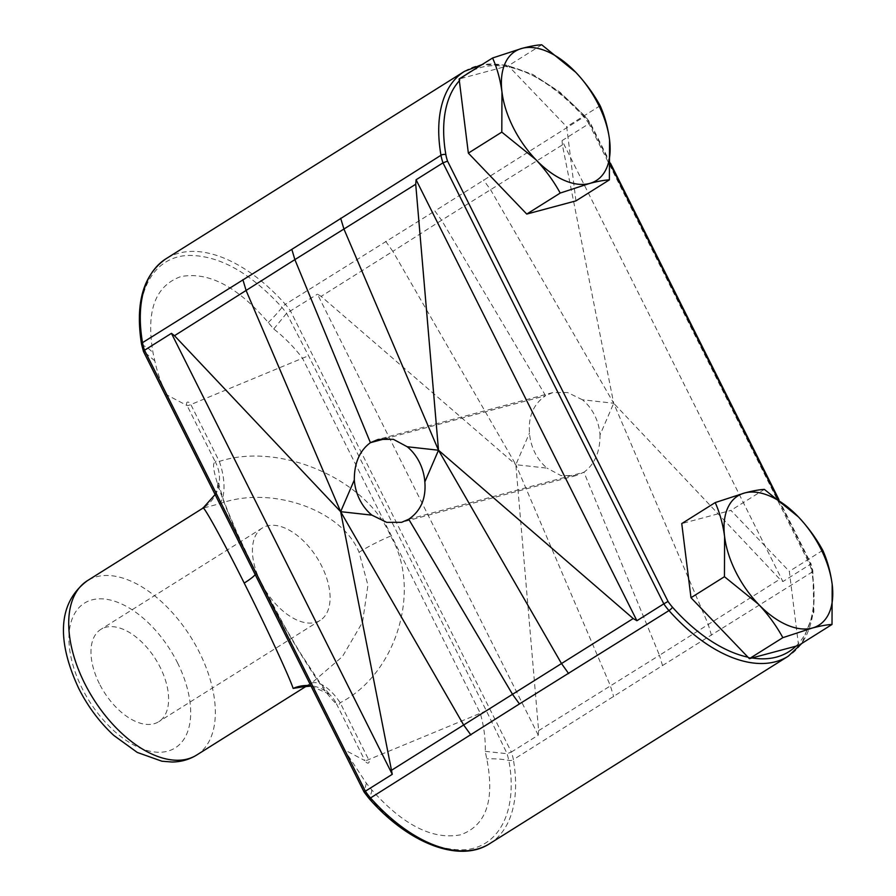 <?xml version="1.0" encoding="UTF-8"?>
<svg xmlns="http://www.w3.org/2000/svg" width="896" height="896" viewBox="0 0 896 896"><rect width="100%" height="100%" fill="white"/><g stroke="black" fill="none" stroke-linecap="round" stroke-linejoin="round"><path stroke-width="0.67" stroke-dasharray="4.48 3.36" d="M99.389 683.704A54.499 30.542 -122.1 0 1 100.822 629.395A54.499 30.542 -122.1 0 1 160.216 667.386A54.499 30.542 -122.1 0 1 158.771 721.694A54.499 30.542 -122.1 0 1 99.389 683.704M260.837 582.333A54.499 30.542 -122.1 0 1 262.282 528.024A54.499 30.542 -122.1 0 1 321.664 566.014A54.499 30.542 -122.1 0 1 320.23 620.334A54.499 30.542 -122.1 0 1 260.837 582.333M219.677 503.698A34.877 14.806 -104.5 0 0 219.318 461.44C216.451 460.589 215.208 460.914 215.578 462.437A34.877 34.698 70.2 0 1 202.91 508.2L219.677 503.698C270.928 484.971 341.97 509.734 359.05 552.261L367.931 585.189L362.544 622.216L342.44 656.566L312.39 682.394L305.424 686.448M342.787 749.347L364.448 791.997L369.029 797.888C400.803 832.63 431.894 849.957 462.28 849.856C498.534 848.938 518.325 811.462 508.838 760.379L507.125 753.715L486.382 710.83L308.582 355.779L286.608 313.32L282.027 307.44C250.275 272.664 219.218 255.338 188.843 255.427C152.589 256.334 132.754 293.843 142.206 344.938L143.909 351.59L164.998 394.285L342.787 749.347A69.754 9.822 -26.6 0 1 344.299 749.762L166.499 394.71C160.933 382.95 157.046 371.672 154.84 360.875L153.16 353.45C145.757 311.494 154.997 285.869 180.891 276.584C208.622 271.421 237.754 286.754 268.285 322.571L273.75 328.978C284.525 337.422 294.101 347.178 302.49 358.232L480.29 713.283C483.952 726.242 485.598 738.931 485.24 751.33L486.763 758.856C494.962 800.318 486.203 825.642 460.488 834.826C432.578 840.09 402.965 825.059 371.638 789.734L366.341 783.227L344.299 749.762L364.896 760.614L336.414 703.73C337.714 705.566 338.968 705.23 340.155 702.733C396.458 674.251 422.184 589.299 390.622 536.077C367.192 479.483 279.866 441.437 219.318 461.44L190.837 404.555A3.349 1.882 57.9 0 0 187.477 402.091A3.349 1.882 57.9 0 0 187.096 405.563L215.578 462.437C206.931 460.992 227.304 517.003 255.55 572.309C282.296 626.819 323.512 693.818 336.414 703.73A34.877 33.443 -47.1 0 0 329.336 694.165A34.877 33.443 -47.1 0 0 329.246 694.075A34.877 33.443 -47.1 0 0 310.845 685.709M575.926 200.883L566.686 126.75L508.29 65.8L459.122 78.994M600.152 105.739L566.686 126.75M541.744 44.8L508.29 65.8M798.56 645.467L789.331 571.334L730.923 510.395L681.755 523.589M822.786 550.334L789.331 571.334M764.378 489.395L730.923 510.395M464.576 71.299A142.8 80.035 -122.1 0 1 583.811 116.962L434.885 210.986L441.616 220.259L562.386 144.906L613.693 403.245L582.422 399.773A43.243 35.291 75 0 1 600.029 434.93L613.693 403.245L779.856 579.197L659.467 655.29L583.934 472.237C594.731 464.229 600.096 451.786 600.029 434.93M562.386 144.906L562.072 140.594L782.891 581.571L779.856 579.197M538.619 730.654L659.467 655.29L662.514 665.549L513.363 759.64A34.877 19.544 57.9 0 0 511.358 752.046L538.261 735.157L538.619 730.654L515.838 464.677L547.109 468.149A43.243 35.291 -105 0 1 529.502 432.992C528.158 416.506 533.512 404.062 545.597 395.685L386.422 438.379M662.514 665.549L811.81 572.264A142.8 80.035 -122.1 0 1 788.211 656.23M485.24 751.33L507.125 753.715L511.358 752.046L290.528 311.069A34.877 19.544 57.9 0 0 285.365 304.326L434.885 210.986M408.744 519.232L583.934 472.237L576.128 475.507L561.008 475.608L547.109 468.149M582.422 399.773L567.627 392.549L552.742 392.582L545.597 395.685L441.616 220.259L392.84 251.35L515.838 464.677L529.502 432.992M711.48 635.264L708.165 624.21L613.693 403.245L490.694 189.918L483.47 179.95M610.456 164.584L589.646 123.032L588.974 123.704L589.646 123.032A31.394 17.595 57.9 0 0 585.2 117.264A3.483 0.829 138.4 0 0 585.357 116.48A3.483 0.829 138.4 0 0 583.811 116.962A34.877 19.544 -122.1 0 1 588.974 123.704L562.072 140.594M795.928 646.173A139.317 78.075 57.9 0 0 798.336 643.686A139.317 78.075 57.9 0 0 811.821 569.834A31.394 17.595 57.9 0 0 810.13 563.326L809.805 564.67L782.891 581.571M385.694 241.338L392.84 251.35L321.149 296.363L515.838 464.677L610.322 685.642L613.693 696.651M538.261 735.157L317.442 294.179L321.149 296.363M273.75 328.978L286.597 313.331L317.442 294.179M747.992 657.194A139.317 78.075 57.9 0 0 752.024 657.955M466.133 74.592A139.317 78.075 57.9 0 0 461.754 78.288A139.317 78.075 57.9 0 0 459.346 80.774M585.2 117.264A139.317 78.075 57.9 0 0 509.69 67.267A139.317 78.075 57.9 0 0 505.658 66.506A139.317 78.075 57.9 0 0 471.744 71.064M777.806 498.781L810.13 563.326L810.914 563.517L812.818 570.763A3.483 1.702 -9.9 0 1 811.81 572.264A34.877 19.544 -122.1 0 0 809.805 564.67L588.974 123.704M366.341 783.227L364.123 792.098M486.382 710.83A69.754 9.822 -26.6 0 0 480.29 713.283L368.637 759.606A6.978 0.986 153.4 0 1 364.896 760.614A3.349 1.882 57.9 0 0 368.245 763.078A3.349 1.882 57.9 0 0 368.637 759.606L340.155 702.733A34.877 16.072 59.3 0 0 310.229 683.715L304.517 686.683M154.84 360.875L143.931 351.602M309.915 683.906A34.877 16.072 59.3 0 1 310.229 683.715L307.44 685.496M196.739 755.003A102.883 57.658 57.9 0 0 199.45 652.456A102.883 57.658 57.9 0 0 87.326 580.731M177.486 662.749A85.445 47.891 -122.1 0 1 167.675 751.184A85.445 47.891 -122.1 0 1 82.107 688.33A85.445 47.891 -122.1 0 1 91.918 599.906A85.445 47.891 -122.1 0 1 177.486 662.749M390.622 536.077A34.877 4.906 153.4 0 0 359.05 552.261M255.55 572.309A34.877 4.906 -26.6 0 1 255.92 572.667A34.877 4.906 -26.6 0 1 255.214 574.627M489.776 843.606A142.8 80.035 57.9 0 0 513.363 759.64A3.483 1.702 170.1 0 1 508.838 760.379A69.754 31.741 167.5 0 0 486.763 758.856M268.285 322.571A69.754 13.686 -39.4 0 0 282.027 307.44A3.483 0.829 -41.6 0 1 285.365 304.326A142.8 80.035 57.9 0 0 166.13 258.675M811.821 569.834A3.483 1.702 -9.9 0 1 812.818 570.763L813.915 611.878L801.83 643.418M371.638 789.734A69.754 13.093 -40.1 0 1 369.029 797.888A3.483 0.829 -41.6 0 0 368.984 798.426M141.523 344.142A3.483 1.702 170.1 0 0 142.206 344.938A69.754 31.136 168.2 0 1 153.16 353.45M164.998 394.285A69.754 9.822 -26.6 0 1 166.499 394.71L187.096 405.563A6.978 0.986 153.4 0 0 190.837 404.555L302.49 358.232A69.754 9.822 -26.6 0 1 308.582 355.779M262.282 528.024L100.822 629.395M329.336 694.165L319.234 681.688L299.712 652.03L284.346 625.957L255.92 572.667L237.317 533.512L228.077 511.818L223.328 499.464L217.907 481.466L217.448 487.592L215.118 494.547M552.742 392.582L378.213 439.398M576.128 475.507L401.598 522.323M610.501 163.307L590.218 122.808L585.357 116.48L559.742 91.986L532.806 74.435L506.33 65.061L482.037 64.602M778.915 499.621L810.902 563.494M311.035 686.101L329.246 694.075M320.23 620.334L158.771 721.694"/><path stroke-width="1.34" d="M492.576 57.994C497.134 68.174 500.27 79.531 501.973 92.053A76.294 42.762 57.9 0 0 513.173 127.355A76.294 42.762 57.9 0 0 535.797 159.589C545.619 170.061 553.762 181.216 560.213 193.066L526.758 214.066L575.926 200.883L609.381 179.872L609.549 139.81C607.846 127.254 604.71 115.898 600.152 105.739C593.667 93.878 585.525 82.723 575.725 72.274L541.744 44.8C536.827 45.024 530.23 46.222 521.942 48.395L492.576 57.994L459.122 78.994L468.35 153.126L526.758 214.066M560.213 193.066L589.579 183.467A76.294 42.762 57.9 0 0 609.549 139.81A76.294 42.762 57.9 0 0 575.725 72.274A76.294 42.762 57.9 0 0 521.942 48.395A76.294 42.762 57.9 0 0 501.973 92.053L501.805 132.115L535.797 159.589A76.294 42.762 57.9 0 0 589.579 183.467C597.867 181.294 604.475 180.096 609.381 179.872M715.21 502.578C719.768 512.77 722.904 524.126 724.606 536.648A76.294 42.762 57.9 0 0 735.806 571.939A76.294 42.762 57.9 0 0 758.43 604.184C768.253 614.656 776.395 625.811 782.846 637.661L749.392 658.661L752.024 657.955L798.56 645.467L832.014 624.467L832.182 584.405C830.48 571.838 827.344 560.493 822.786 550.334C816.301 538.474 808.158 527.307 798.358 516.858L764.378 489.395C759.461 489.619 752.864 490.818 744.576 492.99L715.21 502.578L681.755 523.589L690.984 597.722L749.392 658.661M782.846 637.661L812.213 628.062A76.294 42.762 57.9 0 0 832.182 584.405A76.294 42.762 57.9 0 0 798.358 516.858A76.294 42.762 57.9 0 0 744.576 492.99A76.294 42.762 57.9 0 0 724.606 536.648L724.45 576.71L758.43 604.184A76.294 42.762 57.9 0 0 812.213 628.062C820.501 625.89 827.109 624.691 832.014 624.467M310.845 685.709A34.877 33.443 -47.1 0 0 293.149 688.408C289.554 677.219 264.6 623.515 244.205 583.072C223.53 541.498 202.474 503.339 202.91 508.2M305.424 686.448L293.149 688.408M501.805 132.115L468.35 153.126M724.45 576.71L690.984 597.722M291.827 249.357L142.531 342.642A3.483 1.702 170.1 0 0 141.523 344.142C135.038 303.173 143.237 274.68 166.13 258.675A142.8 80.035 57.9 0 0 142.531 342.642A34.877 19.544 57.9 0 0 144.536 350.235L171.45 333.334L174.485 335.709L294.874 259.616L291.827 249.357L440.978 155.266A34.877 19.544 -122.1 0 0 442.982 162.859L447.552 161.146L668.035 601.44L663.813 603.837L442.982 162.859L416.08 179.76L636.899 620.726L633.192 618.542L438.502 450.229L424.838 481.914A43.243 35.291 -105 0 0 407.232 446.757L438.502 450.229L415.722 184.251L294.874 259.616L370.406 442.669L378.213 439.398L393.333 439.298L407.232 446.757M416.08 179.76L415.722 184.251M364.448 791.997L365.366 791.202A34.877 19.544 57.9 0 0 370.541 797.955A142.8 80.035 57.9 0 0 489.776 843.606L788.211 656.23A142.8 80.035 -122.1 0 1 668.976 610.579L519.456 703.92L512.725 694.658L408.744 519.232C420.829 510.843 426.194 498.4 424.838 481.914M141.523 344.142L143.438 351.422L364.123 792.098L368.984 798.426A3.483 0.829 -41.6 0 0 370.541 797.955L519.456 703.92M386.422 438.379L370.406 442.669C359.61 450.677 354.245 463.12 354.312 479.987A43.243 35.291 75 0 0 371.918 515.144L386.714 522.357L401.598 522.323L408.744 519.232M340.648 218.266L344.03 229.264L438.502 450.229L561.501 663.555L633.192 618.542M470.87 734.955L463.646 724.987L561.501 663.555L568.646 673.568M668.035 601.44A31.394 17.595 57.9 0 0 672.482 607.208A3.483 0.829 138.4 0 1 668.976 610.579A34.877 19.544 -122.1 0 1 663.813 603.837L636.899 620.726M171.45 333.334L392.269 774.312L340.648 511.672L354.312 479.987M174.485 335.709L340.648 511.672L371.918 515.144M242.872 279.653L246.176 290.696L340.648 511.672L463.646 724.987L391.955 770M143.909 351.59L144.536 350.235L365.366 791.202L392.269 774.312M84.605 683.267A102.883 57.658 57.9 0 0 196.739 755.003C189.269 759.595 181.037 761.936 172.032 762.014L161.918 761.219L137.245 752.416L113.87 735.482C99.635 722.299 87.92 706.63 78.747 688.464C60.01 648.2 53.838 605.64 87.326 580.731A102.883 57.658 57.9 0 0 84.605 683.267M255.214 574.627A34.877 4.906 -26.6 0 1 244.205 583.072M777.806 498.781L610.456 164.584M459.346 80.774A139.317 78.075 57.9 0 0 445.861 154.638A31.394 17.595 57.9 0 0 447.552 161.146M672.482 607.208A139.317 78.075 57.9 0 0 747.992 657.194M752.024 657.955A139.317 78.075 57.9 0 0 795.928 646.173M471.744 71.064A139.317 78.075 57.9 0 0 466.133 74.592M445.861 154.638A3.483 1.702 -9.9 0 0 440.978 155.266A142.8 80.035 -122.1 0 1 464.576 71.299L166.13 258.675M196.739 755.003L307.44 685.496M788.211 656.23L801.83 643.418M482.037 64.602L464.576 71.299M610.501 163.307L778.915 499.621M368.984 798.426C408.318 843.517 459.626 863.442 489.776 843.606M87.326 580.731L202.978 508.122L215.118 494.547M304.517 686.683L311.035 686.101"/></g></svg>
